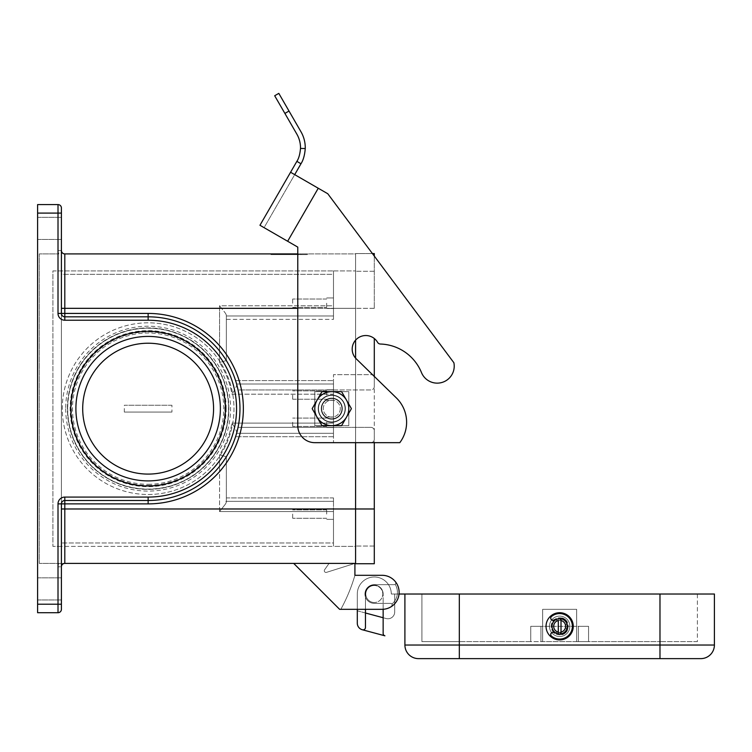 <?xml version="1.0" encoding="UTF-8"?>
<svg xmlns="http://www.w3.org/2000/svg" width="752" height="752" viewBox="0 0 752 752"><rect width="100%" height="100%" fill="white"/><g stroke="black" fill="none" stroke-linecap="round" stroke-linejoin="round"><path stroke-width="0.56" stroke-dasharray="3.76 2.82" d="M274.687 95.748L296.861 134.157A27.204 27.204 0 0 1 300.499 148.426C300.001 154.169 298.788 158.484 296.861 161.36L300.979 163.748L294.69 174.643L327.778 193.743L453.879 362.737A17.005 17.005 0 0 1 421.477 372.569A45.91 45.91 0 0 0 380.418 344.031A3.403 3.403 0 0 1 377.579 342.339A13.602 13.602 0 0 0 358.995 337.357A13.602 13.602 0 0 0 356.298 358.883L396.342 397.902A34.009 34.009 0 0 1 399.81 442.665L314.778 442.665A17.005 17.005 0 0 1 297.773 425.66L297.773 247.107L264.084 227.659L294.69 174.643L290.573 172.255L259.957 225.271L287.649 241.26L318.256 188.244L327.778 193.743L453.879 362.737A17.005 17.005 0 0 1 421.477 372.569A45.91 45.91 0 0 0 380.418 344.031A3.403 3.403 0 0 1 377.579 342.339A13.602 13.602 0 0 0 358.995 337.357A13.602 13.602 0 0 0 356.298 358.883L374.299 376.423L374.299 442.665L314.778 442.665A17.005 17.005 0 0 1 297.773 425.66L297.773 253.913L355.593 253.913L355.593 508.982L355.593 253.913L64.804 253.913A3.403 3.403 0 0 1 62.407 252.916A3.403 3.403 0 0 0 64.804 253.913L64.804 313.424L148.135 313.424A95.231 95.231 0 0 1 243.357 408.656A95.231 95.231 0 0 1 148.135 503.887L64.804 503.887L64.804 563.398L39.301 563.398L39.301 253.913L58.919 253.913L39.301 253.913L39.301 563.398L64.804 563.398A3.403 3.403 0 0 0 61.41 566.801L61.41 609.317A3.403 3.403 0 0 1 58.007 612.711L58.007 503.887A6.806 6.806 0 0 1 64.804 497.081L148.135 497.081A88.426 88.426 0 0 0 236.56 408.656A88.426 88.426 0 0 0 148.135 320.23L64.804 320.23A6.806 6.806 0 0 1 58.007 313.424L58.007 213.098L61.41 213.098L61.41 313.424A3.403 3.403 0 0 0 64.804 316.827L148.135 316.827A91.829 91.829 0 0 1 239.963 408.656A91.829 91.829 0 0 0 148.135 316.827L64.804 316.827L148.135 316.827A91.829 91.829 0 0 1 239.963 408.656A91.829 91.829 0 0 1 148.135 500.484L64.804 500.484A3.403 3.403 0 0 0 61.41 503.887L61.41 566.801A3.403 3.403 0 0 1 64.804 563.398L355.593 563.398L355.593 340.139M61.41 508.982L61.41 566.801L61.41 508.982L355.593 508.982L355.593 253.565L355.593 546.394L333.484 546.394L333.484 497.927L333.484 546.394L333.484 542.991L333.484 546.394L52.903 546.394L61.41 546.394L61.41 270.917L333.484 270.917L52.903 270.917L52.903 546.394L52.903 270.917L61.41 270.917L61.41 546.394L61.41 542.991L61.41 546.394L355.593 546.394L355.593 508.982L355.593 563.737L374.299 563.737L374.299 338.522A13.602 13.602 0 0 0 354.013 355.94A13.602 13.602 0 0 0 356.298 358.883L396.342 397.902A34.009 34.009 0 0 1 399.81 442.665L314.778 442.665A17.005 17.005 0 0 1 297.773 425.66L297.773 247.107L287.649 241.26L318.256 188.244L294.69 174.643L264.084 227.659L297.773 247.107M331.782 422.257A13.602 13.602 0 0 0 345.394 408.656A13.602 13.602 0 0 0 331.782 395.054A13.602 13.602 0 0 1 345.394 408.656A13.602 13.602 0 0 1 331.782 422.257A13.602 13.602 0 0 1 318.181 408.656A13.602 13.602 0 0 1 331.782 395.054A13.602 13.602 0 0 0 318.181 408.656A13.602 13.602 0 0 0 331.782 422.257A13.602 13.602 0 0 0 345.394 408.656A13.602 13.602 0 0 0 331.782 395.054A13.602 13.602 0 0 1 345.394 408.656A13.602 13.602 0 0 1 331.782 422.257A13.602 13.602 0 0 1 318.181 408.656A13.602 13.602 0 0 1 331.782 395.054A13.602 13.602 0 0 0 318.181 408.656A13.602 13.602 0 0 0 331.782 422.257M278.813 93.37L300.979 131.779A31.969 31.969 0 0 1 305.256 148.539C304.71 155.156 303.291 160.223 300.979 163.748M294.69 174.643L327.778 193.743L453.879 362.737A17.005 17.005 0 0 1 421.477 372.569M296.861 161.36L290.573 172.255M380.418 344.031A3.403 3.403 0 0 1 377.579 342.339M396.342 397.902A34.009 34.009 0 0 1 399.81 442.665M228.871 408.656A80.737 80.737 0 0 0 148.135 327.919A80.737 80.737 0 0 0 67.389 408.656A80.737 80.737 0 0 0 148.135 489.392A80.737 80.737 0 0 0 228.871 408.656A80.737 80.737 0 0 0 148.135 327.919A80.737 80.737 0 0 0 67.389 408.656A80.737 80.737 0 0 0 148.135 489.392A80.737 80.737 0 0 0 228.871 408.656M225.468 408.656A77.343 77.343 0 0 1 148.135 485.989A77.343 77.343 0 0 1 70.791 408.656A77.343 77.343 0 0 1 148.135 331.312A77.343 77.343 0 0 1 225.468 408.656A77.343 77.343 0 0 1 148.135 485.989A77.343 77.343 0 0 1 70.791 408.656A77.343 77.343 0 0 1 148.135 331.312A77.343 77.343 0 0 1 225.468 408.656A77.343 77.343 0 0 1 148.135 485.989A77.343 77.343 0 0 1 70.791 408.656A77.343 77.343 0 0 1 148.135 331.312A77.343 77.343 0 0 1 225.468 408.656A77.343 77.343 0 0 1 148.135 485.989A77.343 77.343 0 0 0 225.468 408.656A77.343 77.343 0 0 0 148.135 331.312A77.343 77.343 0 0 0 70.791 408.656A77.343 77.343 0 0 0 148.135 485.989A77.343 77.343 0 0 1 70.791 408.656A77.343 77.343 0 0 1 148.135 331.312A77.343 77.343 0 0 1 225.468 408.656A77.343 77.343 0 0 1 148.135 485.989A77.343 77.343 0 0 1 70.791 408.656A77.343 77.343 0 0 1 148.135 331.312A77.343 77.343 0 0 1 225.468 408.656A77.343 77.343 0 0 1 148.135 485.989A77.343 77.343 0 0 1 70.791 408.656A77.343 77.343 0 0 1 148.135 331.312A77.343 77.343 0 0 1 225.468 408.656M228.702 408.656A80.567 80.567 0 0 0 148.135 328.088A80.567 80.567 0 0 0 67.567 408.656A80.567 80.567 0 0 0 148.135 489.223A80.567 80.567 0 0 0 228.702 408.656M226.155 408.656A78.02 78.02 0 0 0 148.135 330.636A78.02 78.02 0 0 0 70.115 408.656A78.02 78.02 0 0 0 148.135 486.676A78.02 78.02 0 0 0 226.155 408.656M341.991 408.656A10.199 10.199 0 0 1 331.782 418.855A10.199 10.199 0 0 1 321.583 408.656A10.199 10.199 0 0 1 331.782 398.447A10.199 10.199 0 0 1 341.991 408.656A10.199 10.199 0 0 1 331.782 418.855A10.199 10.199 0 0 1 321.583 408.656A10.199 10.199 0 0 1 331.782 398.447A10.199 10.199 0 0 1 341.991 408.656A10.199 10.199 0 0 0 331.782 398.447A10.199 10.199 0 0 0 321.583 408.656A10.199 10.199 0 0 0 331.782 418.855A10.199 10.199 0 0 0 341.991 408.656A10.199 10.199 0 0 1 331.782 418.855A10.199 10.199 0 0 1 321.583 408.656A10.199 10.199 0 0 1 331.782 398.447A10.199 10.199 0 0 1 341.991 408.656A10.199 10.199 0 0 1 331.782 418.855A10.199 10.199 0 0 1 321.583 408.656A10.199 10.199 0 0 0 331.782 418.855A10.199 10.199 0 0 0 341.991 408.656A10.199 10.199 0 0 0 331.782 398.447A10.199 10.199 0 0 0 321.583 408.656A10.199 10.199 0 0 1 331.782 398.447A10.199 10.199 0 0 1 341.991 408.656A10.199 10.199 0 0 1 331.782 418.855A10.199 10.199 0 0 1 321.583 408.656A10.199 10.199 0 0 1 331.782 398.447A10.199 10.199 0 0 1 341.991 408.656A10.199 10.199 0 0 1 331.782 418.855A10.199 10.199 0 0 1 321.583 408.656A10.199 10.199 0 0 1 331.782 398.447A10.199 10.199 0 0 1 341.991 408.656M340.289 408.656A8.507 8.507 0 0 1 331.782 417.153A8.507 8.507 0 0 1 323.285 408.656A8.507 8.507 0 0 1 331.782 400.149A8.507 8.507 0 0 1 340.289 408.656A8.507 8.507 0 0 1 331.782 417.153A8.507 8.507 0 0 1 323.285 408.656A8.507 8.507 0 0 1 331.782 400.149A8.507 8.507 0 0 1 340.289 408.656M345.055 408.656A13.263 13.263 0 0 1 331.782 421.919A13.263 13.263 0 0 1 318.519 408.656A13.263 13.263 0 0 1 331.782 395.392A13.263 13.263 0 0 1 345.055 408.656A13.263 13.263 0 0 1 331.782 421.919A13.263 13.263 0 0 1 318.519 408.656A13.263 13.263 0 0 0 331.782 421.919A13.263 13.263 0 0 0 345.055 408.656A13.263 13.263 0 0 0 331.782 395.392A13.263 13.263 0 0 0 318.519 408.656A13.263 13.263 0 0 1 331.782 395.392A13.263 13.263 0 0 1 345.055 408.656A13.263 13.263 0 0 1 331.782 421.919A13.263 13.263 0 0 1 318.519 408.656A13.263 13.263 0 0 1 331.782 395.392A13.263 13.263 0 0 1 345.055 408.656M312.23 408.797A19.552 19.552 0 0 1 312.23 408.515A19.552 19.552 0 0 0 312.23 408.797L317.062 417.153A17.005 17.005 0 0 1 317.062 400.149L312.23 408.515L317.062 400.149A17.005 17.005 0 0 1 348.796 408.656A17.005 17.005 0 0 1 317.062 417.153L321.884 425.519A19.552 19.552 0 0 0 322.129 425.66L341.446 425.66A19.552 19.552 0 0 0 341.681 425.519L351.344 408.797A19.552 19.552 0 0 0 351.344 408.656A19.552 19.552 0 0 1 351.344 408.797L341.681 425.519L351.344 408.797A19.552 19.552 0 0 0 351.344 408.515A19.552 19.552 0 0 1 351.344 408.656A19.552 19.552 0 0 0 351.344 408.515L341.681 391.792A19.552 19.552 0 0 0 341.446 391.651L322.129 391.651A19.552 19.552 0 0 0 321.884 391.792L312.23 408.515A19.552 19.552 0 0 0 312.23 408.797L321.884 425.519L312.23 408.797M391.519 606.479A17.005 17.005 0 0 1 382.119 609.317A17.005 17.005 0 0 0 391.519 606.479A1.701 1.701 0 0 0 392.206 604.57A1.701 1.701 0 0 1 391.519 606.479L392.206 604.57A1.701 1.701 0 0 0 390.579 603.358A1.701 1.701 0 0 1 391.942 604.044A1.701 1.701 0 0 0 390.579 603.358A1.701 1.701 0 0 1 392.206 604.57L391.519 606.479A17.005 17.005 0 0 0 395.58 581.916L395.759 583.702A1.701 1.701 0 0 1 394.236 584.661A1.701 1.701 0 0 0 395.759 583.702L395.195 584.36L395.759 583.702A1.701 1.701 0 0 0 395.58 581.916A1.701 1.701 0 0 1 395.759 583.702L395.58 581.916A17.005 17.005 0 0 1 399.124 592.313M395.195 584.36A1.701 1.701 0 0 1 394.236 584.661A1.701 1.701 0 0 0 395.195 584.36A15.303 15.303 0 0 1 391.942 604.044A15.303 15.303 0 0 0 395.195 584.36M61.41 274.311L61.41 542.991L61.41 274.311L333.484 274.311L333.484 271.914L333.484 274.311L61.41 274.311M226.352 315.981L226.352 360.556L224.359 361.12L226.352 360.556L226.352 315.398L226.352 315.981L333.484 315.981L333.484 316.977L333.484 315.981L226.352 315.981L333.484 315.981L333.484 274.311L333.484 305.773L219.556 305.773L224.359 311.836C226.239 314.186 226.737 315.549 225.854 315.943C226.737 315.549 226.239 314.186 224.359 311.836L219.556 305.773L219.556 362.52L224.359 361.12L219.556 362.52L219.556 305.773L333.484 305.773L333.484 315.981L226.352 315.981M326.688 395.054L326.688 389.78L326.688 395.054M292.678 395.054L292.678 399.237L292.678 395.054M333.484 395.054L333.484 389.78L333.484 395.054M326.688 303.225L326.688 308.499L326.688 303.225M292.678 303.225L292.678 299.042L292.678 303.225M333.484 303.225L333.484 308.499L333.484 303.225M326.688 422.257L326.688 427.531L326.688 422.257M292.678 422.257L292.678 426.44L292.678 422.257M333.484 422.257L333.484 427.531L333.484 422.257M326.688 514.086L326.688 508.813L326.688 514.086M292.678 514.086L292.678 518.269L292.678 514.086M333.484 514.086L333.484 508.813L333.484 514.086M225.854 501.368C226.737 501.753 226.239 503.126 224.359 505.476L219.556 511.539L333.484 511.539L333.484 501.33L226.352 501.33L226.352 500.334L226.352 501.913L226.352 456.755L224.359 456.182L226.352 456.755L226.352 501.913L226.352 501.33L333.484 501.33L333.484 500.334L333.484 501.33L226.352 501.33L333.484 501.33L333.484 542.991L61.41 542.991L333.484 542.991L333.484 511.539L219.556 511.539L224.359 505.476C226.22 503.154 226.728 501.781 225.863 501.368M37.6 588.91L37.6 577.856L37.6 588.91M61.41 588.91L61.41 577.856L61.41 588.91M37.6 228.401L37.6 239.456L37.6 228.401M61.41 228.401L61.41 239.456L61.41 228.401M236.589 433.312L236.748 432.729C236.523 430.623 234.915 427.418 231.917 423.113C234.915 427.418 236.523 430.623 236.748 432.729A91.829 91.829 0 0 1 226.352 456.755A91.829 91.829 0 0 0 235.564 436.715A91.829 91.829 0 0 1 226.352 456.755A91.829 91.829 0 0 0 236.748 432.729L236.589 433.312L333.484 433.312L333.484 436.715L333.484 427.362L238.036 427.362A91.829 91.829 0 0 0 238.036 389.95A91.829 91.829 0 0 1 238.036 427.362A91.829 91.829 0 0 0 238.036 389.95L333.484 389.95L333.484 380.597L333.484 383.999L236.589 383.999L236.307 383.003L236.748 384.582C236.523 386.688 234.915 389.893 231.917 394.198C234.915 389.893 236.523 386.688 236.748 384.582A91.829 91.829 0 0 0 226.352 360.556A91.829 91.829 0 0 1 236.748 384.582L236.589 383.999L333.484 383.999L236.589 383.999L333.484 383.999L333.484 394.198L231.917 394.198A85.023 85.023 0 0 0 219.556 362.52A85.023 85.023 0 0 1 231.917 394.198L333.484 394.198L333.484 423.113L333.484 374.646L370.896 374.646A3.403 3.403 0 0 1 374.299 378.049L374.299 386.547A3.403 3.403 0 0 1 370.896 389.95L238.036 389.95A91.829 91.829 0 0 1 238.036 427.362L370.896 427.362L333.484 427.362L333.484 389.95L238.036 389.95L333.484 389.95L333.484 442.665L333.484 427.362L333.484 433.312L236.589 433.312L333.484 433.312L333.484 423.113L231.917 423.113L333.484 423.113L333.484 433.312L236.589 433.312M148.135 480.895A72.239 72.239 0 0 1 75.896 408.656A72.239 72.239 0 0 1 148.135 336.417A72.239 72.239 0 0 0 75.896 408.656A72.239 72.239 0 0 0 148.135 480.895A72.239 72.239 0 0 1 75.896 408.656A72.239 72.239 0 0 1 148.135 336.417A72.239 72.239 0 0 1 220.374 408.656A72.239 72.239 0 0 1 148.135 480.895A72.239 72.239 0 0 0 220.374 408.656A72.239 72.239 0 0 0 148.135 336.417A72.239 72.239 0 0 1 220.374 408.656A72.239 72.239 0 0 1 148.135 480.895M333.484 383.003L333.484 389.95L333.484 380.597L333.484 389.95L370.896 389.95A3.403 3.403 0 0 0 374.299 386.547L374.299 378.049A3.403 3.403 0 0 0 370.896 374.646L333.484 374.646L333.484 383.003M67.708 408.656A80.426 80.426 0 0 0 148.135 489.082A80.426 80.426 0 0 0 228.561 408.656A80.426 80.426 0 0 0 148.135 328.229A80.426 80.426 0 0 0 67.708 408.656M148.135 494.496A85.841 85.841 0 0 0 233.975 408.656A85.841 85.841 0 0 0 148.135 322.815A85.841 85.841 0 0 0 62.294 408.656A85.841 85.841 0 0 0 148.135 494.496A85.841 85.841 0 0 0 233.975 408.656A85.841 85.841 0 0 0 148.135 322.815A85.841 85.841 0 0 0 62.294 408.656A85.841 85.841 0 0 0 148.135 494.496A85.841 85.841 0 0 0 233.975 408.656A85.841 85.841 0 0 0 148.135 322.815M148.135 343.222A65.433 65.433 0 0 0 82.701 408.656A65.433 65.433 0 0 0 148.135 474.089A65.433 65.433 0 0 0 213.568 408.656A65.433 65.433 0 0 0 148.135 343.222M148.135 484.297A75.642 75.642 0 0 0 223.767 408.656A75.642 75.642 0 0 0 148.135 333.014A75.642 75.642 0 0 0 72.493 408.656A75.642 75.642 0 0 0 148.135 484.297M124.324 412.058L171.935 412.058L171.935 405.253L124.324 405.253L124.324 412.058L171.935 412.058M224.359 456.182L219.556 454.791L224.359 456.182M61.41 250.51A3.403 3.403 0 0 0 62.407 252.916A3.403 3.403 0 0 1 61.41 250.51A3.403 3.403 0 0 0 64.804 253.913A3.403 3.403 0 0 1 61.41 250.51L61.41 308.329L61.41 250.51A3.403 3.403 0 0 0 62.407 252.916A3.403 3.403 0 0 1 61.41 250.51L60.414 250.51L61.41 250.51M61.41 207.994L61.41 213.098L61.41 207.994A3.403 3.403 0 0 0 60.414 205.587A3.403 3.403 0 0 1 61.41 207.994M60.414 611.714A3.403 3.403 0 0 1 58.007 612.711L37.6 612.711L37.6 204.591L58.007 204.591L37.6 204.591L37.6 612.711L58.007 612.711L58.007 604.213L60.414 604.213L58.007 604.213L58.007 566.801L58.007 612.711L37.6 612.711L37.6 204.591L58.007 204.591A3.403 3.403 0 0 1 60.414 205.587M62.407 564.395A3.403 3.403 0 0 1 64.804 563.398A3.403 3.403 0 0 0 61.41 566.801A3.403 3.403 0 0 1 62.407 564.395A3.403 3.403 0 0 0 61.41 566.801A3.403 3.403 0 0 1 62.407 564.395M148.135 497.081L148.135 500.484A91.829 91.829 0 0 0 239.963 408.656A91.829 91.829 0 0 1 148.135 500.484L148.135 503.887M61.41 503.887A3.403 3.403 0 0 1 64.804 500.484A3.403 3.403 0 0 0 61.41 503.887L64.804 503.887L64.804 500.484A3.403 3.403 0 0 0 62.407 501.481A3.403 3.403 0 0 1 64.804 500.484A3.403 3.403 0 0 0 61.41 503.887L58.007 503.887M61.41 313.424A3.403 3.403 0 0 0 64.804 316.827A3.403 3.403 0 0 1 62.407 315.831A3.403 3.403 0 0 0 64.804 316.827A3.403 3.403 0 0 1 61.41 313.424A3.403 3.403 0 0 0 64.804 316.827L64.804 313.424L58.007 313.424M269.46 253.913L307.728 253.913L269.46 253.913L269.46 254.59L306.252 254.59L269.46 254.59M329.066 563.398L354.916 563.398L329.066 563.398L354.916 563.398L329.066 563.398L324.61 569.753A1.701 1.701 0 0 0 326.518 572.357L354.916 563.398L293.694 563.398L354.916 563.398L293.694 563.398L354.916 563.398L326.518 572.357A1.701 1.701 0 0 1 324.61 569.753L329.066 563.398L324.61 569.753A1.701 1.701 0 0 0 326.518 572.357L354.916 563.398L326.518 572.357A1.701 1.701 0 0 1 324.61 569.753L329.066 563.398M226.352 497.927L226.352 456.755L226.352 500.334L226.352 497.927L333.484 497.927L333.484 500.334L333.484 497.927L226.352 497.927M226.352 319.374L226.352 360.556A91.829 91.829 0 0 1 235.564 380.597A91.829 91.829 0 0 0 226.352 360.556L226.352 316.977L226.352 319.374L333.484 319.374L333.484 308.329L333.484 319.374L333.484 316.977L333.484 319.374L226.352 319.374M171.935 405.253L124.324 405.253M314.778 391.651L314.778 425.66L348.796 425.66L348.796 391.651L314.778 391.651L348.796 391.651L348.796 425.66L314.778 425.66L314.778 391.651L314.778 425.66L348.796 425.66L348.796 391.651L314.778 391.651L314.778 425.66L348.796 425.66L348.796 391.651L314.778 391.651M333.484 270.917L355.593 270.917L333.484 270.917L333.484 308.329L333.484 270.917M61.41 270.917L61.41 271.914L61.41 270.917M370.896 427.362A3.403 3.403 0 0 1 374.299 430.764A3.403 3.403 0 0 0 370.896 427.362M374.299 430.764L374.299 439.262L374.299 430.764M374.299 439.262A3.403 3.403 0 0 1 370.896 442.665A3.403 3.403 0 0 0 374.299 439.262M370.896 442.665L333.484 442.665L370.896 442.665M374.299 584.661L394.236 584.661L374.299 584.661A9.353 9.353 0 0 0 364.946 594.014A9.353 9.353 0 0 0 374.299 603.358A9.353 9.353 0 0 1 364.946 594.014A9.353 9.353 0 0 1 374.299 584.661A9.353 9.353 0 0 0 364.946 594.014A9.353 9.353 0 0 0 374.299 603.358L390.579 603.358L374.299 603.358A9.353 9.353 0 0 1 364.946 594.014A9.353 9.353 0 0 1 374.299 584.661M382.119 575.308A17.005 17.005 0 0 1 399.124 592.313A17.005 17.005 0 0 1 382.119 609.317L340.844 609.317A170.046 170.046 0 0 0 354.916 575.308L354.916 563.398L354.916 575.308L382.119 575.308A17.005 17.005 0 0 1 395.58 581.916A17.005 17.005 0 0 0 382.119 575.308L354.916 575.308A170.046 170.046 0 0 1 340.844 609.317A170.046 170.046 0 0 0 354.916 575.308L354.916 563.398M404.905 594.014L659.983 594.014L459.322 594.014L459.322 645.028L404.905 645.028L404.905 594.014L391.303 594.014L404.905 594.014L404.905 641.165L404.905 594.014L404.905 641.165L404.905 594.014L394.706 594.014L394.706 611.968A6.806 6.806 0 0 1 386.143 618.539L357.294 610.803L357.294 623.192A6.806 6.806 0 0 0 362.332 629.762A6.806 6.806 0 0 1 357.294 623.192A6.806 6.806 0 0 0 362.332 629.762L362.464 629.791A2.378 2.378 0 0 0 365.453 627.497L365.453 594.014A8.845 8.845 0 0 1 374.299 585.169A8.845 8.845 0 0 0 365.453 594.014L365.453 627.497A2.378 2.378 0 0 1 362.464 629.791L384.911 635.807A2.378 2.378 0 0 1 383.144 633.513L383.144 594.014A8.845 8.845 0 0 0 374.299 585.169A8.845 8.845 0 0 1 383.144 594.014L383.144 617.73L386.143 618.539A6.806 6.806 0 0 0 394.706 611.968L394.706 594.014L394.706 611.968A6.806 6.806 0 0 1 386.143 618.539L357.294 610.803L383.144 617.73L383.144 633.513A2.378 2.378 0 0 0 384.911 635.807L362.464 629.791A2.378 2.378 0 0 0 365.453 627.497L365.453 594.014A8.845 8.845 0 0 1 374.299 585.169A8.845 8.845 0 0 1 383.144 594.014A8.845 8.845 0 0 0 374.299 585.169A8.845 8.845 0 0 0 365.453 594.014L365.453 609.317L357.294 609.317L357.294 594.014L357.294 609.317M390.579 603.358L374.299 603.358L390.579 603.358M293.694 563.398L339.613 609.317L293.694 563.398L339.613 609.317L382.119 609.317M340.844 609.317A170.046 170.046 0 0 0 354.916 575.308M351.344 408.515L341.681 391.792L351.344 408.515M341.446 391.651A19.552 19.552 0 0 1 341.681 391.792A19.552 19.552 0 0 0 341.446 391.651L322.129 391.651L341.446 391.651M322.129 425.66L341.446 425.66L322.129 425.66A19.552 19.552 0 0 1 321.884 425.519A19.552 19.552 0 0 0 322.129 425.66M297.425 254.59L278.494 254.59L298.694 254.59L297.425 254.59L297.425 253.913L298.694 253.913L289.868 253.913L289.868 254.59L289.868 253.913L278.494 253.913L297.425 253.913M281.972 253.913L281.972 254.59M287.32 253.913L287.32 254.59L287.32 253.913M295.216 253.913L295.216 254.59M294.333 253.913L282.855 253.913L294.333 253.913L294.333 254.59L295.602 254.59L281.586 254.59L294.333 254.59L294.333 253.913M291.146 253.913L276.821 253.913L296.429 253.913L291.146 253.913L291.146 254.59L296.429 254.59L275.552 254.59L291.146 254.59M270.936 253.913L288.599 253.913L270.936 253.913L270.936 254.59M306.252 253.913L288.599 253.913L288.599 254.59L307.728 254.59L288.599 254.59L288.599 253.913L306.252 253.913L306.252 254.59M288.599 253.913L288.599 254.59L288.599 253.913M307.728 253.913L307.728 254.59M297.275 254.59L272.609 254.59L298.553 254.59L297.275 254.59L297.275 253.913L272.609 253.913L298.553 253.913L297.275 253.913L297.275 254.59M280.646 253.913L280.646 254.59M296.429 253.913L296.429 254.59L296.429 253.913M276.821 253.913L275.552 253.913L276.821 253.913L276.821 254.59L276.821 253.913M301.11 253.913L295.498 253.913L301.11 253.913L301.11 254.59L301.11 253.913M295.498 253.913L295.498 254.59M355.593 358.14L355.593 442.665M374.299 508.982L333.484 508.982L355.593 508.982L355.593 563.398M297.773 308.329L355.593 308.329L355.593 271.256L355.593 308.329L61.41 308.329M374.299 546.055L355.593 546.055L374.299 546.055M374.299 271.256L355.593 271.256L374.299 271.256M374.299 256.084L374.299 308.329L374.299 253.565L355.593 253.565L372.419 253.565M374.299 585.507A8.507 8.507 0 0 0 365.801 594.014A8.507 8.507 0 0 0 374.299 602.512A8.507 8.507 0 0 1 365.801 594.014A8.507 8.507 0 0 1 374.299 585.507A8.507 8.507 0 0 1 382.806 594.014A8.507 8.507 0 0 1 374.299 602.512A8.507 8.507 0 0 0 382.806 594.014A8.507 8.507 0 0 0 374.299 585.507M700.798 658.63L418.516 658.63A13.602 13.602 0 0 1 408.891 654.644A13.602 13.602 0 0 0 418.516 658.63M573.259 626.322A13.602 13.602 0 0 1 559.657 639.924A13.602 13.602 0 0 1 546.046 626.322A13.602 13.602 0 0 1 559.657 612.711A13.602 13.602 0 0 1 573.259 626.322A13.602 13.602 0 0 1 559.657 639.924A13.602 13.602 0 0 1 546.046 626.322A13.602 13.602 0 0 1 559.657 612.711A13.602 13.602 0 0 1 573.259 626.322A13.602 13.602 0 0 1 559.657 639.924A13.602 13.602 0 0 1 546.046 626.322A13.602 13.602 0 0 1 559.657 612.711A13.602 13.602 0 0 1 573.259 626.322A13.602 13.602 0 0 0 559.657 612.711A13.602 13.602 0 0 0 546.046 626.322A13.602 13.602 0 0 0 559.657 639.924A13.602 13.602 0 0 0 573.259 626.322A13.602 13.602 0 0 1 559.657 639.924A13.602 13.602 0 0 1 546.046 626.322A13.602 13.602 0 0 1 559.657 612.711A13.602 13.602 0 0 1 573.259 626.322A13.602 13.602 0 0 1 559.657 639.924A13.602 13.602 0 0 1 546.046 626.322A13.602 13.602 0 0 1 559.657 612.711A13.602 13.602 0 0 1 573.259 626.322A13.602 13.602 0 0 1 559.657 639.924A13.602 13.602 0 0 1 546.046 626.322A13.602 13.602 0 0 1 559.657 612.711A13.602 13.602 0 0 1 573.259 626.322M569.856 626.322A10.199 10.199 0 0 1 559.657 636.521A10.199 10.199 0 0 1 549.449 626.322A10.199 10.199 0 0 1 559.657 616.114A10.199 10.199 0 0 1 569.856 626.322A10.199 10.199 0 0 1 559.657 636.521A10.199 10.199 0 0 1 549.449 626.322A10.199 10.199 0 0 0 559.657 636.521A10.199 10.199 0 0 0 569.856 626.322A10.199 10.199 0 0 0 559.657 616.114A10.199 10.199 0 0 0 549.449 626.322A10.199 10.199 0 0 1 559.657 616.114A10.199 10.199 0 0 1 569.856 626.322A10.199 10.199 0 0 1 559.657 636.521A10.199 10.199 0 0 1 549.449 626.322A10.199 10.199 0 0 1 559.657 616.114A10.199 10.199 0 0 1 569.856 626.322M568.155 626.322A8.507 8.507 0 0 1 559.657 634.82A8.507 8.507 0 0 1 551.15 626.322A8.507 8.507 0 0 1 559.657 617.815A8.507 8.507 0 0 1 568.155 626.322A8.507 8.507 0 0 1 559.657 634.82A8.507 8.507 0 0 1 551.15 626.322A8.507 8.507 0 0 1 559.657 617.815A8.507 8.507 0 0 1 568.155 626.322M560.898 633.87A1.701 1.701 0 0 1 560.672 633.588A3.234 3.234 0 0 0 558.548 632.169A3.234 3.234 0 0 1 560.672 633.588A1.701 1.701 0 0 0 562.703 634.256A8.507 8.507 0 0 0 566.886 630.787A1.701 1.701 0 0 0 566.848 628.935A7.652 7.652 0 0 1 560.898 633.87A1.701 1.701 0 0 0 562.703 634.256A8.507 8.507 0 0 0 566.886 630.787A1.701 1.701 0 0 0 566.613 628.663A3.234 3.234 0 0 1 566.613 623.972A3.234 3.234 0 0 0 565.607 626.322A5.95 5.95 0 0 1 558.548 632.169A3.234 3.234 0 0 1 560.672 633.588A1.701 1.701 0 0 0 560.898 633.87A7.652 7.652 0 0 1 555.756 632.902A1.701 1.701 0 0 0 556.057 632.733A3.234 3.234 0 0 1 560.672 633.588A1.701 1.701 0 0 0 562.703 634.256A8.507 8.507 0 0 0 566.886 630.787A1.701 1.701 0 0 0 566.613 628.663A3.234 3.234 0 0 1 565.607 626.322A5.95 5.95 0 0 1 558.548 632.169A5.95 5.95 0 0 1 558.548 620.466A5.95 5.95 0 0 1 565.607 626.322A5.95 5.95 0 0 1 559.657 632.272A5.95 5.95 0 0 1 553.707 626.322A5.95 5.95 0 0 1 559.657 620.372A5.95 5.95 0 0 1 565.607 626.322A3.234 3.234 0 0 1 566.613 623.972A1.701 1.701 0 0 0 566.848 623.699A7.652 7.652 0 0 1 559.657 633.974A7.652 7.652 0 0 1 552.006 626.322A7.652 7.652 0 0 1 559.657 618.67A7.652 7.652 0 0 1 567.309 626.322A7.652 7.652 0 0 1 559.657 633.974A7.652 7.652 0 0 1 552.006 626.322A7.652 7.652 0 0 1 559.657 618.67A7.652 7.652 0 0 1 567.309 626.322A7.652 7.652 0 0 1 559.657 633.974A7.652 7.652 0 0 1 552.006 626.322A7.652 7.652 0 0 1 559.657 618.67A7.652 7.652 0 0 1 567.309 626.322A7.652 7.652 0 0 1 559.657 633.974A7.652 7.652 0 0 1 552.006 626.322A7.652 7.652 0 0 1 559.657 618.67A7.652 7.652 0 0 1 566.848 628.935A7.652 7.652 0 0 1 552.006 626.322A7.652 7.652 0 0 1 558.294 618.793L558.294 633.851A7.652 7.652 0 0 1 555.756 619.733A7.652 7.652 0 0 1 566.848 623.699A1.701 1.701 0 0 0 566.886 621.848A8.507 8.507 0 0 0 562.703 618.379A1.701 1.701 0 0 0 560.672 619.046A3.234 3.234 0 0 1 556.057 619.911A1.701 1.701 0 0 0 555.756 619.733A7.652 7.652 0 0 1 567.309 626.322A7.652 7.652 0 0 1 561.011 633.851L561.011 618.793A7.652 7.652 0 0 1 566.848 628.935A1.701 1.701 0 0 0 566.613 628.663A3.234 3.234 0 0 1 566.613 623.972A1.701 1.701 0 0 0 566.886 621.848A8.507 8.507 0 0 0 562.703 618.379A1.701 1.701 0 0 0 560.672 619.046A3.234 3.234 0 0 1 556.057 619.911A1.701 1.701 0 0 0 554.074 619.892A1.701 1.701 0 0 1 556.057 619.911A3.234 3.234 0 0 0 558.548 620.466A3.234 3.234 0 0 1 556.057 619.911A1.701 1.701 0 0 0 554.074 619.892A2.124 2.124 0 0 1 551.169 619.441A2.124 2.124 0 0 1 551.489 616.518A12.756 12.756 0 0 1 569.452 634.481A12.756 12.756 0 0 1 551.489 636.117A2.124 2.124 0 0 1 551.169 633.193A2.124 2.124 0 0 1 554.074 632.742A1.701 1.701 0 0 0 556.057 632.733A3.234 3.234 0 0 1 558.548 632.169A5.95 5.95 0 0 1 558.548 620.466A3.234 3.234 0 0 0 560.672 619.046A1.701 1.701 0 0 1 560.898 618.764M561.011 618.793A7.652 7.652 0 0 0 558.294 618.793L558.294 633.851A7.652 7.652 0 0 0 561.011 633.851L561.011 618.793M555.756 632.902A1.701 1.701 0 0 0 556.057 632.733A3.234 3.234 0 0 1 558.548 632.169A3.234 3.234 0 0 0 556.057 632.733A1.701 1.701 0 0 1 554.074 632.742A2.124 2.124 0 0 0 551.169 633.193A2.124 2.124 0 0 0 551.489 636.117A12.756 12.756 0 0 0 569.452 634.481A12.756 12.756 0 0 0 551.489 616.518A2.124 2.124 0 0 0 551.169 619.441A2.124 2.124 0 0 0 554.074 619.892A2.124 2.124 0 0 1 551.169 619.441A2.124 2.124 0 0 1 551.489 616.518A12.756 12.756 0 0 1 569.452 634.481A12.756 12.756 0 0 1 551.489 636.117A2.124 2.124 0 0 1 551.169 633.193A2.124 2.124 0 0 1 554.074 632.742A1.701 1.701 0 0 0 555.756 632.902A7.652 7.652 0 0 1 555.756 619.733M541.449 641.625L542.653 641.625L542.653 609.317L576.662 609.317L576.662 641.625L542.653 641.625L542.653 609.317L576.662 609.317L542.653 609.317L576.662 609.317L576.662 641.625L578.363 641.625L578.363 626.322L578.363 641.625L576.662 641.625L576.662 609.317L576.662 641.625L577.865 641.625L542.653 641.625L576.662 641.625L576.662 626.322L540.951 626.322L540.951 641.625L540.951 626.322L540.951 641.625L540.951 626.322L530.743 626.322L542.653 626.322L542.653 641.625L542.653 609.317L542.653 641.625L540.951 641.625L576.662 641.625L576.662 626.322L542.653 626.322L542.653 641.625L541.449 641.625M577.865 641.625L530.743 641.625L530.743 626.322L530.743 641.625L459.322 641.625L659.983 641.625L588.562 641.625L588.562 626.322L588.562 641.625L578.363 641.625L578.363 626.322L588.562 626.322L578.363 626.322L578.363 641.625L577.865 641.625M577.865 626.322L588.562 626.322L588.562 641.625L588.562 626.322L577.865 626.322M530.743 626.322L530.743 641.625L530.743 626.322L578.363 626.322L578.363 641.625L578.363 626.322L540.951 626.322L540.951 641.625L540.951 626.322L530.743 626.322M459.322 594.014L459.322 641.625L459.322 594.014L421.91 594.014L421.91 641.625L459.322 641.625L421.91 641.625L421.91 594.014L714.4 594.014M697.395 641.625L659.983 641.625L697.395 641.625L697.395 594.014L659.983 594.014L697.395 594.014L697.395 641.625M567.309 626.322A7.652 7.652 0 0 1 559.657 633.974A7.652 7.652 0 0 1 552.006 626.322A7.652 7.652 0 0 1 559.657 618.67A7.652 7.652 0 0 1 567.309 626.322A7.652 7.652 0 0 1 559.657 633.974A7.652 7.652 0 0 1 552.006 626.322A7.652 7.652 0 0 1 559.657 618.67A7.652 7.652 0 0 1 567.309 626.322A7.652 7.652 0 0 1 559.657 633.974A7.652 7.652 0 0 1 552.006 626.322A7.652 7.652 0 0 1 559.657 618.67A7.652 7.652 0 0 1 567.309 626.322A7.652 7.652 0 0 1 559.657 633.974A7.652 7.652 0 0 1 552.006 626.322A7.652 7.652 0 0 1 559.657 618.67A7.652 7.652 0 0 1 567.309 626.322M566.848 623.699A1.701 1.701 0 0 1 566.613 623.972A1.701 1.701 0 0 0 566.886 621.848A8.507 8.507 0 0 0 562.703 618.379A1.701 1.701 0 0 0 560.672 619.046A3.234 3.234 0 0 1 558.548 620.466A5.95 5.95 0 0 1 565.607 626.322A5.95 5.95 0 0 1 559.657 632.272A5.95 5.95 0 0 1 553.707 626.322A5.95 5.95 0 0 1 559.657 620.372A5.95 5.95 0 0 1 565.607 626.322A3.234 3.234 0 0 0 566.613 628.663A1.701 1.701 0 0 1 566.848 628.935M558.294 620.522L558.294 632.112A5.95 5.95 0 0 1 558.294 620.522M561.011 632.112L561.011 620.522A5.95 5.95 0 0 1 561.011 632.112M383.144 609.28L383.144 594.014L383.144 617.73L386.143 618.539A6.806 6.806 0 0 0 394.706 611.968L394.706 594.014L391.303 594.014A17.005 17.005 0 0 0 374.299 577A17.005 17.005 0 0 0 357.294 594.014A17.005 17.005 0 0 1 374.299 577A17.005 17.005 0 0 1 391.303 594.014L399.039 594.014M362.332 629.762L384.911 635.807A2.378 2.378 0 0 1 383.144 633.513L383.144 617.73M357.294 623.192L357.294 594.014A17.005 17.005 0 0 1 374.299 577A17.005 17.005 0 0 1 391.303 594.014A17.005 17.005 0 0 0 374.299 577A17.005 17.005 0 0 0 357.294 594.014L357.294 610.803L365.453 612.993M559.657 636.521A10.199 10.199 0 0 0 569.856 626.322A10.199 10.199 0 0 0 559.657 616.114A10.199 10.199 0 0 0 549.449 626.322A10.199 10.199 0 0 0 559.657 636.521A10.199 10.199 0 0 0 569.856 626.322A10.199 10.199 0 0 0 559.657 616.114A10.199 10.199 0 0 0 549.449 626.322A10.199 10.199 0 0 0 559.657 636.521M148.135 485.407A76.751 76.751 0 0 0 224.886 408.656A76.751 76.751 0 0 0 148.135 331.905A76.751 76.751 0 0 0 71.384 408.656A76.751 76.751 0 0 0 148.135 485.407M341.906 408.656A10.114 10.114 0 0 1 331.782 418.77A10.114 10.114 0 0 1 321.668 408.656A10.114 10.114 0 0 1 331.782 398.541A10.114 10.114 0 0 1 341.906 408.656A10.114 10.114 0 0 1 331.782 418.77A10.114 10.114 0 0 1 321.668 408.656A10.114 10.114 0 0 1 331.782 398.541A10.114 10.114 0 0 1 341.906 408.656A10.114 10.114 0 0 1 331.782 418.77A10.114 10.114 0 0 1 321.668 408.656A10.114 10.114 0 0 1 331.782 398.541A10.114 10.114 0 0 1 341.906 408.656A10.114 10.114 0 0 1 331.782 418.77A10.114 10.114 0 0 1 321.668 408.656A10.114 10.114 0 0 1 331.782 398.541A10.114 10.114 0 0 1 341.906 408.656M342.329 408.656A10.547 10.547 0 0 0 331.782 398.109A10.547 10.547 0 0 0 321.245 408.656A10.547 10.547 0 0 1 331.782 398.109A10.547 10.547 0 0 1 342.329 408.656A10.547 10.547 0 0 1 331.782 419.202A10.547 10.547 0 0 1 321.245 408.656A10.547 10.547 0 0 0 331.782 419.202A10.547 10.547 0 0 0 342.329 408.656A10.547 10.547 0 0 1 331.782 419.202A10.547 10.547 0 0 1 321.245 408.656A10.547 10.547 0 0 0 331.782 419.202A10.547 10.547 0 0 0 342.329 408.656A10.547 10.547 0 0 0 331.782 398.109A10.547 10.547 0 0 0 321.245 408.656A10.547 10.547 0 0 1 331.782 398.109A10.547 10.547 0 0 1 342.329 408.656M300.499 148.426L305.256 148.539M289.012 111.042L284.886 113.42M318.256 188.244L287.649 241.26M65.697 408.656A82.438 82.438 0 0 0 148.135 491.094A82.438 82.438 0 0 0 230.573 408.656A82.438 82.438 0 0 0 148.135 326.218A82.438 82.438 0 0 0 65.697 408.656M219.556 511.539L219.556 454.791A85.023 85.023 0 0 0 231.917 423.113A85.023 85.023 0 0 1 219.556 454.791L219.556 511.539M148.135 320.23L148.135 313.424M60.414 566.801L58.007 566.801L60.414 566.801M61.41 604.213L37.6 604.213M64.804 500.484L64.804 497.081M64.804 316.827L64.804 320.23M37.6 213.098L58.007 213.098L37.6 213.098L58.007 213.098L58.007 250.51A6.806 6.806 0 0 0 58.919 253.913A6.806 6.806 0 0 1 58.007 250.51L60.414 250.51L58.007 250.51L58.007 213.098L61.41 213.098L58.007 213.098L58.007 204.591M58.007 566.801A6.806 6.806 0 0 1 58.919 563.398A6.806 6.806 0 0 0 58.007 566.801M148.135 500.484A91.829 91.829 0 0 0 239.963 408.656M333.484 436.715L235.564 436.715L333.484 436.715M235.564 380.597L333.484 380.597L235.564 380.597M333.484 308.329L355.593 308.329L333.484 308.329M279.763 253.913L279.763 254.59M278.663 253.913L278.663 254.59M281.605 253.913L281.605 254.59M283.814 253.913L283.814 254.59M293.374 253.913L293.374 254.59M295.583 253.913L295.583 254.59L295.602 253.913M298.525 253.913L298.525 254.59L298.553 253.913M282.855 253.913L282.855 254.59L282.855 253.913M279.913 253.913L279.913 254.59M278.813 253.913L278.813 254.59M272.779 253.913L272.779 254.59M274.988 253.913L274.988 254.59M300.368 253.913L300.368 254.59L300.368 253.913M374.299 308.329L355.593 308.329L374.299 308.329M659.983 658.63L659.983 645.028L714.4 645.028M659.983 594.014L659.983 645.028L459.322 645.028L459.322 658.63M326.688 390.871L292.678 390.871L326.688 390.871M333.484 389.78L326.688 389.78L333.484 389.78M326.688 299.042L292.678 299.042L326.688 299.042M333.484 297.952L326.688 297.952L333.484 297.952M326.688 418.074L292.678 418.074L326.688 418.074M333.484 416.984L326.688 416.984L333.484 416.984M326.688 509.903L292.678 509.903L326.688 509.903M333.484 508.813L326.688 508.813L333.484 508.813M37.6 577.856L61.41 577.856L37.6 577.856M37.6 217.347L61.41 217.347L37.6 217.347M37.6 599.964L61.41 599.964L37.6 599.964M37.6 239.456L61.41 239.456L37.6 239.456M333.484 519.359L326.688 519.359L333.484 519.359M326.688 518.269L292.678 518.269L326.688 518.269M333.484 427.531L326.688 427.531L333.484 427.531M326.688 426.44L292.678 426.44L326.688 426.44M326.688 308.499L333.484 308.499L326.688 308.499M292.678 307.408L326.688 307.408L292.678 307.408M326.688 400.318L333.484 400.318L326.688 400.318M292.678 399.237L326.688 399.237L292.678 399.237M278.494 253.913L278.494 254.59M283.983 253.913L283.983 254.59M293.205 253.913L293.205 254.59M298.694 253.913L298.694 254.59M281.586 253.913L281.586 254.59L281.586 253.913M272.609 253.913L272.609 254.59M275.552 253.913L275.552 254.59M301.637 253.913L301.637 254.59L301.637 253.913"/><path stroke-width="1.13" d="M290.573 172.255L327.778 193.743L453.879 362.737A17.005 17.005 0 0 1 421.477 372.569A45.91 45.91 0 0 0 380.418 344.031A3.403 3.403 0 0 1 377.579 342.339A13.602 13.602 0 0 0 374.299 338.522L374.299 376.423L396.342 397.902A34.009 34.009 0 0 1 399.81 442.665L314.778 442.665A17.005 17.005 0 0 1 297.773 425.66L297.773 247.107L259.957 225.271L296.861 161.36C298.788 158.475 300.001 154.16 300.499 148.426A27.204 27.204 0 0 0 296.861 134.157L274.687 95.748L278.813 93.37L300.979 131.779A31.969 31.969 0 0 1 305.256 148.539C304.72 155.147 303.291 160.214 300.979 163.748L296.861 161.36M377.579 342.339A13.602 13.602 0 0 0 358.995 337.357A13.602 13.602 0 0 0 356.298 358.883L396.342 397.902M300.979 163.748L294.69 174.643M278.813 93.37L274.687 95.748M421.477 372.569A45.91 45.91 0 0 0 380.418 344.031M399.81 442.665L374.299 442.665L374.299 563.737L355.593 563.737L355.593 442.665M61.41 308.329L64.804 308.329L64.804 253.913L297.773 253.913L297.773 247.107M312.23 408.797A19.552 19.552 0 0 1 312.23 408.515L317.062 400.149A17.005 17.005 0 0 0 317.062 417.153L312.23 408.797M351.344 408.656A19.552 19.552 0 0 1 351.344 408.797L346.512 417.153A17.005 17.005 0 0 0 331.782 391.651A17.005 17.005 0 0 0 317.062 400.149L321.884 391.792A19.552 19.552 0 0 1 322.129 391.651L341.446 391.651A19.552 19.552 0 0 1 341.681 391.792L351.344 408.515A19.552 19.552 0 0 1 351.344 408.656M399.124 592.313A17.005 17.005 0 0 1 391.519 606.479M148.135 331.312A77.343 77.343 0 0 1 225.468 408.656A77.343 77.343 0 0 1 148.135 485.989A77.343 77.343 0 0 1 70.791 408.656A77.343 77.343 0 0 1 148.135 331.312M148.135 336.417A72.239 72.239 0 0 1 220.374 408.656A72.239 72.239 0 0 1 148.135 480.895A72.239 72.239 0 0 1 75.896 408.656A72.239 72.239 0 0 1 148.135 336.417M148.135 343.222A65.433 65.433 0 0 0 82.701 408.656A65.433 65.433 0 0 0 148.135 474.089A65.433 65.433 0 0 0 213.568 408.656A65.433 65.433 0 0 0 148.135 343.222M37.6 213.098L58.007 213.098L58.007 204.591A3.403 3.403 0 0 1 60.414 205.587A3.403 3.403 0 0 0 58.007 204.591A3.403 3.403 0 0 1 60.414 205.587A3.403 3.403 0 0 0 58.007 204.591A3.403 3.403 0 0 1 60.414 205.587A3.403 3.403 0 0 0 58.007 204.591L37.6 204.591L37.6 612.711L58.007 612.711A3.403 3.403 0 0 0 61.41 609.317L61.41 503.887A3.403 3.403 0 0 1 64.804 500.484L148.135 500.484A91.829 91.829 0 0 0 239.963 408.656A91.829 91.829 0 0 0 148.135 316.827L64.804 316.827A3.403 3.403 0 0 1 61.41 313.424L61.41 207.994A3.403 3.403 0 0 0 60.414 205.587A3.403 3.403 0 0 1 61.41 207.994L61.41 213.098L58.007 213.098L58.007 313.424L64.804 313.424L64.804 308.329L297.773 308.329M61.41 604.213L61.41 609.317A3.403 3.403 0 0 1 60.414 611.714A3.403 3.403 0 0 0 61.41 609.317L61.41 604.213L58.007 604.213L58.007 612.711A3.403 3.403 0 0 0 60.414 611.714A3.403 3.403 0 0 1 58.007 612.711A3.403 3.403 0 0 0 60.414 611.714A3.403 3.403 0 0 1 58.007 612.711M60.414 205.587A3.403 3.403 0 0 1 61.41 207.994A3.403 3.403 0 0 0 60.414 205.587A3.403 3.403 0 0 1 61.41 207.994M64.804 253.913A3.403 3.403 0 0 1 61.41 250.51A3.403 3.403 0 0 0 62.407 252.916M62.407 564.395A3.403 3.403 0 0 0 61.41 566.801A3.403 3.403 0 0 1 64.804 563.398L355.593 563.398M235.564 436.715L236.307 434.308L235.564 436.715M235.564 380.597L236.307 383.003L235.564 380.597M354.916 563.398L354.916 575.308L382.119 575.308A17.005 17.005 0 0 1 399.124 592.313A17.005 17.005 0 0 1 382.119 609.317L365.453 609.317L365.453 627.497A2.378 2.378 0 0 1 362.464 629.791L384.911 635.807A2.378 2.378 0 0 1 383.144 633.513L383.144 609.28M357.294 609.317L357.294 623.192L357.294 609.317L340.844 609.317M382.119 609.317L339.613 609.317L293.694 563.398M354.916 575.308L382.119 575.308M346.512 417.153L341.681 425.519A19.552 19.552 0 0 1 341.446 425.66L331.782 425.66A17.005 17.005 0 0 0 346.512 417.153M321.884 425.519L317.062 417.153A17.005 17.005 0 0 0 331.782 425.66L322.129 425.66A19.552 19.552 0 0 1 321.884 425.519M355.593 340.139L355.593 358.14M374.299 256.084L374.299 253.565L372.419 253.565M459.322 658.63L700.798 658.63A13.602 13.602 0 0 0 714.4 645.028L459.322 645.028L459.322 658.63L418.516 658.63A13.602 13.602 0 0 1 408.891 654.644A13.602 13.602 0 0 0 418.516 658.63M573.259 626.322A13.602 13.602 0 0 1 559.657 639.924A13.602 13.602 0 0 1 546.046 626.322A13.602 13.602 0 0 1 559.657 612.711A13.602 13.602 0 0 1 573.259 626.322M555.756 619.733A1.701 1.701 0 0 0 554.074 619.892A2.124 2.124 0 0 1 551.169 619.441A2.124 2.124 0 0 1 551.489 616.518A12.756 12.756 0 0 1 569.452 634.481A12.756 12.756 0 0 1 551.489 636.117A2.124 2.124 0 0 1 551.169 633.193A2.124 2.124 0 0 1 554.074 632.742A1.701 1.701 0 0 0 555.756 632.902M561.011 632.112L561.011 633.851A7.652 7.652 0 0 0 561.011 618.793L561.011 620.522L561.011 618.793A7.652 7.652 0 0 0 552.006 626.322A7.652 7.652 0 0 0 558.294 633.851L558.294 632.112L558.294 633.851A7.652 7.652 0 0 0 561.011 633.851L561.011 620.522A5.95 5.95 0 0 1 561.011 632.112M558.294 620.522L558.294 632.112A5.95 5.95 0 0 1 558.294 620.522M560.898 633.87A1.701 1.701 0 0 0 562.703 634.256A8.507 8.507 0 0 0 566.886 630.787A1.701 1.701 0 0 0 566.848 628.935M566.848 623.699A1.701 1.701 0 0 0 566.886 621.848A8.507 8.507 0 0 0 562.703 618.379A1.701 1.701 0 0 0 560.898 618.764M399.039 594.014L404.905 594.014L404.905 645.028A13.602 13.602 0 0 0 408.891 654.644A13.602 13.602 0 0 1 404.905 645.028A13.602 13.602 0 0 0 408.891 654.644M365.453 612.993L383.144 617.73M700.798 658.63A13.602 13.602 0 0 0 710.414 654.644A13.602 13.602 0 0 1 700.798 658.63A13.602 13.602 0 0 0 714.4 645.028L714.4 594.014L404.905 594.014M362.332 629.762A6.806 6.806 0 0 1 357.294 623.192M714.4 594.014L714.4 645.028A13.602 13.602 0 0 1 710.414 654.644M300.499 148.426L305.256 148.539M318.256 188.244L287.649 241.26M289.012 111.042L284.886 113.42M58.007 313.424A6.806 6.806 0 0 0 64.804 320.23L148.135 320.23A88.426 88.426 0 0 1 236.56 408.656A88.426 88.426 0 0 1 148.135 497.081L148.135 503.887A95.231 95.231 0 0 0 243.357 408.656A95.231 95.231 0 0 0 148.135 313.424L64.804 313.424L64.804 316.827A3.403 3.403 0 0 1 62.407 315.831M62.407 501.481A3.403 3.403 0 0 1 64.804 500.484L64.804 503.887L148.135 503.887M61.41 508.982L64.804 508.982L64.804 503.887L58.007 503.887L58.007 604.213L37.6 604.213M148.135 320.23L148.135 313.424M60.414 611.714A3.403 3.403 0 0 0 61.41 609.317A3.403 3.403 0 0 1 60.414 611.714A3.403 3.403 0 0 0 61.41 609.317M148.135 497.081L64.804 497.081L64.804 500.484M64.804 320.23L64.804 316.827M64.804 497.081A6.806 6.806 0 0 0 58.007 503.887M64.804 563.398L64.804 508.982L374.299 508.982M659.983 658.63L659.983 594.014M552.006 626.322A7.652 7.652 0 0 0 558.294 633.851M567.309 626.322A7.652 7.652 0 0 0 561.011 618.793M459.322 594.014L459.322 645.028L404.905 645.028"/></g></svg>
